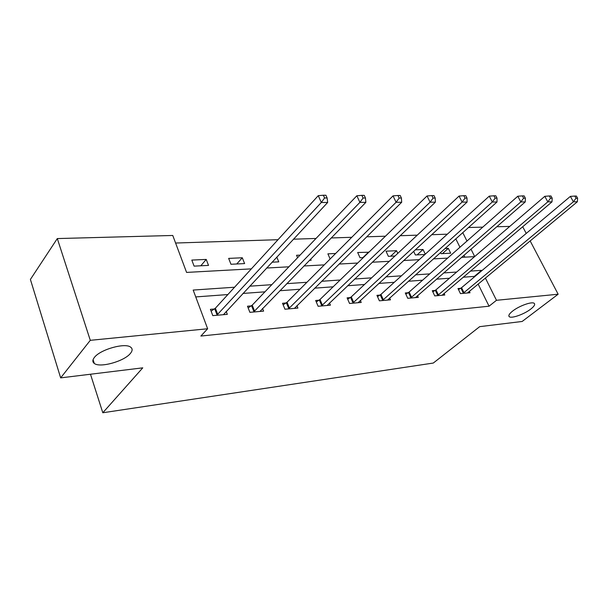 <?xml version="1.0" encoding="UTF-8"?>
<svg xmlns="http://www.w3.org/2000/svg" width="608" height="608" viewBox="0 0 608 608"><rect width="100%" height="100%" fill="white"/><g stroke="black" fill="none" stroke-linecap="round" stroke-linejoin="round"><path stroke-width="0.91" d="M512.612 311.091C519.103 305.885 532.16 301.234 534.242 303.362C535.359 304.471 534.189 306.379 530.746 309.084C524.202 314.237 511.45 318.774 509.276 316.692C508.159 315.636 509.268 313.766 512.612 311.091M94.392 357.436C100.244 349.425 125.332 342.456 130.712 347.214C132.688 348.734 132.582 350.808 130.386 353.446C124.268 361.296 99.993 368.114 94.286 363.44C92.355 362.011 92.386 360.004 94.392 357.436M530.146 240.897L558.144 294.219L522.158 321.465L479.689 326.656L433.291 363.052L102.805 412.764L142.766 367.84L60.656 377.88L30.4 279.437L57.304 238.572L172.763 235.471L186.58 272.414L251.355 268.865M447.336 234.186L431.688 234.696M417.263 235.159L400.125 235.722M385.449 236.2L366.692 236.808M351.758 237.295L331.2 237.964M316.016 238.458L293.459 239.195M278.016 239.696L175.59 243.033M468.456 227.514L482.76 227.134M496.706 226.754L509.778 226.404M90.478 374.232L102.805 412.764M464.839 257.161L463.912 255.284M459.944 247.251L455.795 238.838M194.089 266.129L208.521 265.4L206.226 259.418L191.809 260.08L194.089 266.129M230.964 264.267L244.614 263.583L242.288 257.769L228.654 258.392L230.964 264.267M272.034 262.2L278.768 261.858L276.792 257.093M309.442 260.315L311.152 260.224L310.658 259.069M297.578 257.724L296.552 255.284L300.071 255.124M330.136 258.993L327.894 253.848L335.616 253.498M368.858 252.244L357.671 252.487L360.042 257.762L363.326 257.594M397.784 253.376L396.538 250.709L386.004 251.188L388.383 256.333L394.98 255.998M413.638 251.317L415.37 254.972L424.946 254.494M425.281 254.19L423.039 249.493L415.234 249.85M440.526 252.487L441.104 253.68L450.688 253.194L448.316 248.338L445.003 248.49M234.566 287.227L193.177 290.062L207.64 328.761L200.876 336.049L489.06 306.204L478.101 284.02M474.536 276.8L474.339 276.397L463.144 277.225M449.464 278.228L436.438 279.186M422.568 280.212L408.356 281.261M394.288 282.294L378.784 283.434M364.519 284.491L347.601 285.737M333.131 286.801L314.663 288.162M299.995 289.241L279.832 290.73M264.966 291.825L242.934 293.444M227.871 294.553L195.738 296.924M214.366 309.001L210.421 309.335L212.808 315.636L227.324 314.344L226.199 311.41M251.218 305.908L247.486 306.219L249.896 312.337L263.614 311.114L262.557 308.476M286.041 302.982L282.522 303.278L284.947 309.221L297.92 308.066L296.924 305.672M319.018 300.215L315.674 300.496L318.121 306.272L330.41 305.178L329.475 302.997M350.276 297.593L347.107 297.859L349.554 303.476L361.22 302.434L360.331 300.436M379.947 295.1L376.937 295.351L379.4 300.823L390.473 299.835L389.637 297.996M408.158 292.729L405.3 292.972L407.755 298.3L418.296 297.365L417.506 295.663M435.009 290.48L432.288 290.708L434.743 295.898L444.782 295.009L444.03 293.436M460.598 288.329L457.999 288.549L460.454 293.611L470.022 292.76L469.308 291.3M60.656 377.88L90.288 340.32L57.304 238.572M522.698 226.708L526.224 233.434M558.144 294.219L496.47 300.299L485.366 278M489.06 306.204L496.47 300.299M207.64 328.761L90.288 340.32M481.749 270.742L481.551 270.34L470.349 271.107M456.661 272.042L443.627 272.939M429.742 273.889L415.515 274.854M401.424 275.819L385.898 276.883M371.602 277.856L354.654 279.019M340.153 280.007L321.64 281.276M306.934 282.279L286.71 283.662M271.799 284.681L249.683 286.193M474.688 256.561L470.987 249.136M466.967 241.064L462.756 232.613M266.608 268.029L288.899 266.806M303.924 265.985L324.292 264.868M339.089 264.054L357.709 263.036M372.278 262.23L389.31 261.303M403.666 260.513L419.246 259.662M433.375 258.886L447.64 258.104M461.556 257.344L474.612 256.622M474.339 276.397L481.551 270.34M200.807 265.787L206.226 259.418M236.755 263.978L242.288 257.769M362.915 257.617L368.737 251.978M390.678 256.219L396.538 250.709M417.141 254.881L423.039 249.493M442.404 253.612L448.316 248.338M216.752 315.278L321.305 202.487L327.666 202.472L223.44 314.686M211.12 311.167L215.376 308.218L318.273 195.654L321.305 202.487L324.581 197.972L327.127 197.972L325.903 195.244L323.365 195.236L324.581 197.972M323.365 195.236L318.273 195.654M327.666 202.472L327.127 197.972M253.627 312.003L359.898 202.38L365.856 202.365L259.943 311.44M248.155 307.914L252.221 305.14L356.858 195.761L359.898 202.38L363.082 198.01L365.461 198.01L364.238 195.366L361.859 195.358L363.082 198.01M361.859 195.358L356.858 195.761M365.856 202.365L365.461 198.01M288.473 308.902L396.089 202.282L401.683 202.266L294.447 308.37M283.161 304.851L287.044 302.237L393.042 195.867L396.089 202.282L399.182 198.048L401.417 198.048L400.193 195.487L397.951 195.48L399.182 198.048M397.951 195.48L393.042 195.867M401.683 202.266L401.417 198.048M321.457 305.968L430.099 202.19L435.358 202.175L327.119 305.467M316.289 301.956L320.013 299.486L427.052 195.966L430.099 202.19L433.101 198.079L435.206 198.079L433.983 195.594L431.878 195.594L433.101 198.079M431.878 195.594L427.052 195.966M435.358 202.175L435.206 198.079M352.724 303.194L462.11 202.099L467.073 202.084L358.097 302.716M347.7 299.22L351.264 296.879L459.07 196.065L462.11 202.099L465.036 198.109L467.02 198.109L465.796 195.7L463.813 195.692L465.036 198.109M463.813 195.692L459.07 196.065M467.073 202.084L467.02 198.109M382.409 300.55L492.305 202.016L496.987 202L387.509 300.101M377.507 296.62L380.935 294.409L489.265 196.148L492.305 202.016L495.148 198.14L497.017 198.14L495.801 195.799L493.932 195.791L495.148 198.14M493.932 195.791L489.265 196.148M496.987 202L497.017 198.14M410.62 298.042L520.828 201.94L525.251 201.924L415.469 297.616M405.848 294.158L409.138 292.053L517.803 196.232L520.828 201.94L523.594 198.17L525.365 198.17L524.149 195.89L522.378 195.89L523.594 198.17M522.378 195.89L517.803 196.232M525.251 201.924L525.365 198.17M437.471 295.655L547.808 201.864L551.996 201.848L442.092 295.245M432.812 291.825L435.982 289.818L544.798 196.316L547.808 201.864L550.506 198.193L552.186 198.2L550.977 195.981L549.298 195.974L550.506 198.193M549.298 195.974L544.798 196.316M551.996 201.848L552.186 198.2M463.053 293.383L573.374 201.795L577.349 201.78L467.461 292.988M458.508 289.598L461.563 287.683L570.388 196.384L573.374 201.795L576.012 198.223L577.6 198.223L576.399 196.065L574.811 196.057L576.012 198.223M574.811 196.057L570.388 196.384M577.349 201.78L577.6 198.223M217.094 315.058L214.708 308.773M217.77 314.503L215.376 308.218M253.962 311.782L251.552 305.687M254.638 311.243L252.221 305.14M288.808 308.689L286.376 302.769M289.484 308.165L287.044 302.237M321.784 305.763L319.344 300.01M322.46 305.246L320.013 299.486M353.05 302.989L350.596 297.388M353.719 302.488L351.264 296.879M382.728 300.352L380.266 294.903M383.397 299.858L380.935 294.409M410.932 297.852L408.477 292.539M411.601 297.365L409.138 292.053M437.783 295.465L435.32 290.29M438.444 294.994L435.982 289.818M463.364 293.2L460.91 288.146M464.018 292.737L461.563 287.683M94.286 363.44L93.077 359.685M509.276 316.692L508.828 315.795"/></g></svg>
